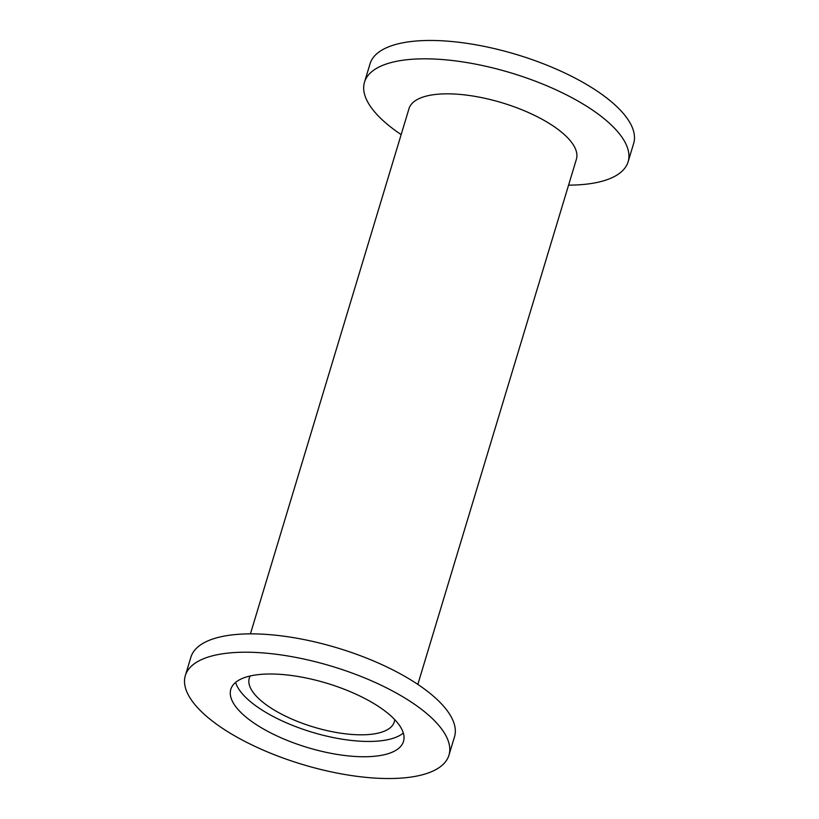 <?xml version="1.0" encoding="UTF-8"?>
<svg xmlns="http://www.w3.org/2000/svg" width="819" height="819" viewBox="0 0 819 819"><rect width="100%" height="100%" fill="white"/><g stroke="black" fill="none" stroke-linecap="round" stroke-linejoin="round"><path stroke-width="1.23" d="M568.57 185.145A137.694 51.239 -163.2 0 0 628.122 161.773A137.694 51.239 -163.2 0 0 569.082 96.212A137.694 51.239 -163.2 0 0 364.496 82.187A137.694 51.239 -163.2 0 0 401.167 134.603M628.122 161.773L633.66 143.427A137.694 51.239 -163.2 0 0 574.631 77.856A137.694 51.239 -163.2 0 0 370.034 63.831L364.496 82.187M417.833 684.397L576.402 159.214A87.438 32.535 -163.2 0 0 538.912 117.578A87.438 32.535 -163.2 0 0 408.988 108.671L250.43 633.855M448.966 755.169L454.504 736.813A137.694 51.239 -163.2 0 0 395.475 671.252A137.694 51.239 -163.2 0 0 190.878 657.227L185.34 675.573A137.694 51.239 -163.2 0 0 244.369 741.144A137.694 51.239 -163.2 0 0 448.966 755.169A137.694 51.239 -163.2 0 0 389.926 689.598A137.694 51.239 -163.2 0 0 185.34 675.573M364.824 698.494A90.192 33.559 -163.2 0 0 230.815 689.301A90.192 33.559 -163.2 0 0 269.482 732.258A90.192 33.559 -163.2 0 0 403.491 741.441A90.192 33.559 -163.2 0 0 364.824 698.494M235.606 682.411A90.192 33.559 -163.2 0 0 274.099 716.963A90.192 33.559 -163.2 0 0 403.317 733.046M250.235 675.962A75.727 28.184 -163.2 0 0 249.273 678.193A75.727 28.184 -163.2 0 0 281.736 714.25A75.727 28.184 -163.2 0 0 394.267 721.969A75.727 28.184 -163.2 0 0 394.697 719.584"/></g></svg>
